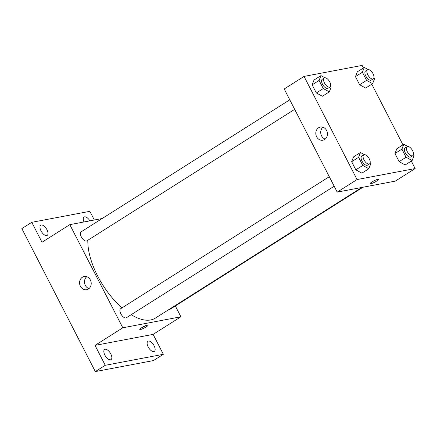 <?xml version="1.0" encoding="UTF-8"?>
<svg xmlns="http://www.w3.org/2000/svg" width="437" height="437" viewBox="0 0 437 437"><rect width="100%" height="100%" fill="white"/><g stroke="black" fill="none" stroke-linecap="round" stroke-linejoin="round"><path stroke-width="0.66" d="M175.335 305.966L180.902 316.792L153.108 334.381L163.351 354.309L153.425 360.585L95.332 371.581L21.85 228.595L31.775 222.313L89.864 211.322L94.332 220.013M154.108 345.765A6.009 2.862 -122.3 0 1 154.348 351.408A6.009 2.862 -122.3 0 1 148.165 346.891A6.009 2.862 -122.3 0 1 147.925 341.253A6.009 2.862 -122.3 0 1 154.108 345.765M110.807 353.965A6.009 2.862 -122.3 0 1 111.047 359.602A6.009 2.862 -122.3 0 1 104.864 355.084A6.009 2.862 -122.3 0 1 104.618 349.447A6.009 2.862 -122.3 0 1 110.807 353.965M153.108 334.381L95.02 345.377L105.262 365.299L95.332 371.581M163.351 354.309L105.262 365.299M180.902 316.792L122.813 327.788L95.02 345.377M122.813 327.788L69.805 224.651L42.018 242.24L31.775 222.313M88.411 289.01A6.697 5.79 79.3 0 1 86.635 289.709A6.697 5.79 79.3 0 1 79.703 284.203A6.697 5.79 79.3 0 1 84.144 276.545A6.697 5.79 79.3 0 1 90.798 280.986A6.697 5.79 79.3 0 1 88.411 289.01M46.956 229.731A6.009 2.862 -122.3 0 1 47.201 235.368A6.009 2.862 -122.3 0 1 41.018 230.856A6.009 2.862 -122.3 0 1 40.772 225.213A6.009 2.862 -122.3 0 1 46.956 229.731M83.991 221.969A6.009 2.862 -122.3 0 1 84.079 217.02A6.009 2.862 -122.3 0 1 89.88 220.854M131.187 314.695A56.094 26.695 57.7 0 0 150.65 319.95A56.094 26.695 57.7 0 0 155.348 318.125L361.841 187.451M87.842 240.235A56.094 26.695 57.7 0 0 122.016 307.856M69.805 224.651L102.165 218.527M289.769 99.805L81.091 231.867A5.342 2.54 57.7 0 0 81.544 237.313A5.342 2.54 57.7 0 0 86.357 241.066A5.342 2.54 57.7 0 0 86.805 240.891L294.675 109.348M168.573 309.757A5.342 2.54 57.7 0 0 169.174 309.757A5.342 2.54 57.7 0 0 169.622 309.582L362.939 187.244M334.185 186.228L126.315 317.775A5.342 2.54 -122.3 0 1 121.311 314.624A5.342 2.54 -122.3 0 1 120.601 308.746L329.285 176.69M147.389 325.117A4.676 0.759 -27.2 0 1 148.072 325.177A4.676 0.759 -27.2 0 1 144.265 327.996A4.676 0.759 -27.2 0 1 139.758 329.454A4.676 0.759 -27.2 0 1 142.544 327.193A4.676 0.759 -27.2 0 1 147.389 325.117M145.647 325.68A4.676 0.759 -27.2 0 1 141.577 327.772M88.973 288.6A6.697 5.79 79.3 0 1 84.614 283.274A6.697 5.79 79.3 0 1 86.723 276.725M411.304 161.073L415.15 168.556L395.299 181.12L337.211 192.111L284.203 88.973L304.054 76.415L362.147 65.419L363.447 67.954M371.794 84.194L402.958 144.833M330.634 85.969L331.191 87.05L329.318 91.863L322.369 96.26L316.322 92.95L312.149 84.827L314.023 80.02L320.971 75.623L324.904 77.775M413.451 154.66L414.008 155.741L412.129 160.554L405.186 164.946L399.139 161.635L394.966 153.518L396.84 148.711L403.788 144.314L407.716 146.466M415.15 168.556L357.062 179.547L304.054 76.415M373.935 77.775L374.493 78.857L372.619 83.669L365.671 88.066L359.624 84.756L355.45 76.633L357.324 71.826L364.272 67.429L368.205 69.581M370.144 162.854L370.702 163.935L368.828 168.748L361.88 173.145L355.833 169.835L351.659 161.712L353.533 156.905L360.481 152.508L364.414 154.66M357.062 179.547L337.211 192.111M324.647 139.512A6.697 5.79 79.3 0 1 322.872 140.217A6.697 5.79 79.3 0 1 315.935 134.711A6.697 5.79 79.3 0 1 320.381 127.052A6.697 5.79 79.3 0 1 327.034 131.493A6.697 5.79 79.3 0 1 324.647 139.512M377.666 179.388A4.676 0.759 -27.2 0 1 378.355 179.454A4.676 0.759 -27.2 0 1 374.542 182.267A4.676 0.759 -27.2 0 1 370.035 183.726A4.676 0.759 -27.2 0 1 372.821 181.464A4.676 0.759 -27.2 0 1 377.666 179.388M378.349 179.454A4.676 0.759 -27.2 0 1 374.542 182.267A4.676 0.759 -27.2 0 1 370.035 183.726M325.204 139.108A6.697 5.79 79.3 0 1 320.845 133.782A6.697 5.79 79.3 0 1 322.959 127.233M368.828 168.748L362.781 165.437L358.608 157.315L360.481 152.508M363.786 154.856L361.798 156.113A5.342 2.54 57.7 0 0 362.251 161.559A5.342 2.54 57.7 0 0 367.064 165.312A5.342 2.54 57.7 0 0 367.512 165.142L369.5 163.886A5.342 2.54 57.7 0 0 368.79 158.008A5.342 2.54 57.7 0 0 363.786 154.856A5.342 2.54 57.7 0 0 364.234 160.303A5.342 2.54 57.7 0 0 369.052 164.055A5.342 2.54 57.7 0 0 369.5 163.886M361.88 173.145L355.833 169.835L351.659 161.712L353.533 156.905M362.781 165.437L355.833 169.835M358.608 157.315L351.659 161.712M329.318 91.863L323.271 88.553L319.097 80.43L320.971 75.623M324.27 77.972L322.288 79.228A5.342 2.54 57.7 0 0 322.741 84.674A5.342 2.54 57.7 0 0 327.553 88.432A5.342 2.54 57.7 0 0 328.001 88.258L329.984 87.001A5.342 2.54 57.7 0 0 329.279 81.129A5.342 2.54 57.7 0 0 324.27 77.972A5.342 2.54 57.7 0 0 324.724 83.418A5.342 2.54 57.7 0 0 329.536 87.176A5.342 2.54 57.7 0 0 329.984 87.001M322.369 96.26L316.322 92.95L312.149 84.827L314.023 80.02M323.271 88.553L316.322 92.95M319.097 80.43L312.149 84.827M412.129 160.554L406.082 157.238L401.914 149.121L403.788 144.314M407.087 146.663L405.104 147.919A5.342 2.54 57.7 0 0 405.552 153.365A5.342 2.54 57.7 0 0 410.37 157.118A5.342 2.54 57.7 0 0 410.818 156.943L412.801 155.687A5.342 2.54 57.7 0 0 412.091 149.815A5.342 2.54 57.7 0 0 407.087 146.663A5.342 2.54 57.7 0 0 407.541 152.109A5.342 2.54 57.7 0 0 412.353 155.862A5.342 2.54 57.7 0 0 412.801 155.687M405.186 164.946L399.139 161.635L394.966 153.518L396.84 148.711M406.082 157.238L399.139 161.635M401.914 149.121L394.966 153.518M372.619 83.669L366.572 80.359L362.399 72.236L364.272 67.429M367.577 69.778L365.589 71.034A5.342 2.54 57.7 0 0 366.042 76.48A5.342 2.54 57.7 0 0 370.855 80.233A5.342 2.54 57.7 0 0 371.303 80.064L373.285 78.807A5.342 2.54 57.7 0 0 372.581 72.93A5.342 2.54 57.7 0 0 367.577 69.778A5.342 2.54 57.7 0 0 368.025 75.224A5.342 2.54 57.7 0 0 372.843 78.982A5.342 2.54 57.7 0 0 373.285 78.807M365.671 88.066L359.624 84.756L355.45 76.633L357.324 71.826M366.572 80.359L359.624 84.756M362.399 72.236L355.45 76.633"/></g></svg>

